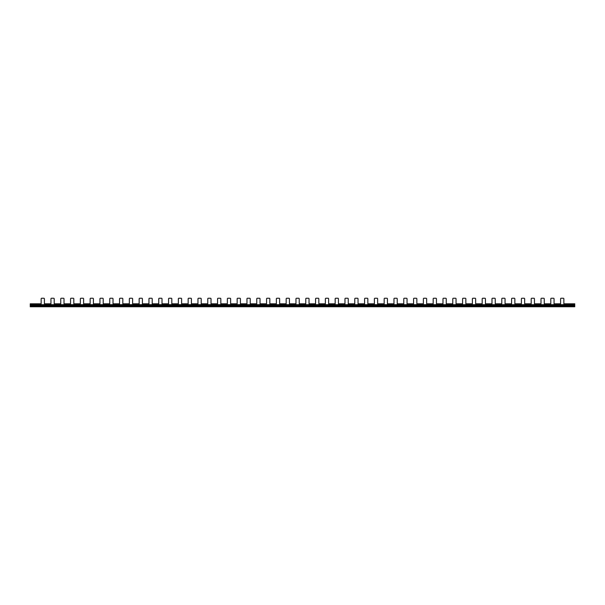 <?xml version="1.0" encoding="UTF-8"?>
<svg xmlns="http://www.w3.org/2000/svg" width="605" height="605" viewBox="0 0 605 605"><rect width="100%" height="100%" fill="white"/><g stroke="black" fill="none" stroke-linecap="round" stroke-linejoin="round"><path stroke-width="0.91" d="M30.25 305.487L30.25 306.75L574.75 306.75L574.75 304.678L563.86 304.678L563.86 298.794A0.544 0.544 0 0 0 563.315 298.25L561.137 298.25A0.544 0.544 0 0 0 560.593 298.794L560.593 304.686L554.059 304.678L554.059 298.794A0.544 0.544 0 0 0 553.514 298.25L551.337 298.25A0.544 0.544 0 0 0 550.792 298.794L550.792 304.686L544.258 304.678L544.258 298.794A0.544 0.544 0 0 0 543.714 298.25L541.536 298.25A0.544 0.544 0 0 0 540.991 298.794L540.991 304.686L534.457 304.678L534.457 298.794A0.544 0.544 0 0 0 533.913 298.25L531.735 298.25A0.544 0.544 0 0 0 531.19 298.794L531.19 304.686L524.656 304.678L524.656 298.794A0.544 0.544 0 0 0 524.111 298.25L521.933 298.25A0.544 0.544 0 0 0 521.389 298.794L521.389 304.686L514.855 304.678L514.855 298.794A0.544 0.544 0 0 0 514.311 298.25L512.133 298.25A0.544 0.544 0 0 0 511.588 298.794L511.588 304.686L505.054 304.678L505.054 298.794A0.544 0.544 0 0 0 504.51 298.25L502.332 298.25A0.544 0.544 0 0 0 501.787 298.794L501.787 304.686L495.253 304.678L495.253 298.794A0.544 0.544 0 0 0 494.708 298.25L492.53 298.25A0.544 0.544 0 0 0 491.986 298.794L491.986 304.686L485.452 304.678L485.452 298.794A0.544 0.544 0 0 0 484.908 298.25L482.73 298.25A0.544 0.544 0 0 0 482.185 298.794L482.185 304.686L475.651 304.678L475.651 298.794A0.544 0.544 0 0 0 475.106 298.25L472.928 298.25A0.544 0.544 0 0 0 472.384 298.794L472.384 304.686L465.85 304.678L465.85 298.794A0.544 0.544 0 0 0 465.305 298.25L463.127 298.25A0.544 0.544 0 0 0 462.583 298.794L462.583 304.686L456.049 304.678L456.049 298.794A0.544 0.544 0 0 0 455.505 298.25L453.327 298.25A0.544 0.544 0 0 0 452.782 298.794L452.782 304.686L446.248 304.678L446.248 298.794A0.544 0.544 0 0 0 445.704 298.25L443.526 298.25A0.544 0.544 0 0 0 442.981 298.794L442.981 304.686L436.447 304.678L436.447 298.794A0.544 0.544 0 0 0 435.902 298.25L433.724 298.25A0.544 0.544 0 0 0 433.18 298.794L433.18 304.686L426.646 304.678L426.646 298.794A0.544 0.544 0 0 0 426.102 298.25L423.923 298.25A0.544 0.544 0 0 0 423.379 298.794L423.379 304.686L416.845 304.678L416.845 298.794A0.544 0.544 0 0 0 416.3 298.25L414.123 298.25A0.544 0.544 0 0 0 413.578 298.794L413.578 304.686L407.044 304.678L407.044 298.794A0.544 0.544 0 0 0 406.499 298.25L404.321 298.25A0.544 0.544 0 0 0 403.777 298.794L403.777 304.686L397.243 304.678L397.243 298.794A0.544 0.544 0 0 0 396.698 298.25L394.52 298.25A0.544 0.544 0 0 0 393.976 298.794L393.976 304.686L387.442 304.678L387.442 298.794A0.544 0.544 0 0 0 386.897 298.25L384.719 298.25A0.544 0.544 0 0 0 384.175 298.794L384.175 304.686L377.641 304.678L377.641 298.794A0.544 0.544 0 0 0 377.096 298.25L374.918 298.25A0.544 0.544 0 0 0 374.374 298.794L374.374 304.686L367.84 304.678L367.84 298.794A0.544 0.544 0 0 0 367.296 298.25L365.118 298.25A0.544 0.544 0 0 0 364.573 298.794L364.573 304.686L358.039 304.678L358.039 298.794A0.544 0.544 0 0 0 357.495 298.25L355.316 298.25A0.544 0.544 0 0 0 354.772 298.794L354.772 304.686L348.238 304.678L348.238 298.794A0.544 0.544 0 0 0 347.693 298.25L345.515 298.25A0.544 0.544 0 0 0 344.971 298.794L344.971 304.686L338.437 304.678L338.437 298.794A0.544 0.544 0 0 0 337.892 298.25L335.714 298.25A0.544 0.544 0 0 0 335.17 298.794L335.17 304.686L328.636 304.678L328.636 298.794A0.544 0.544 0 0 0 328.091 298.25L325.913 298.25A0.544 0.544 0 0 0 325.369 298.794L325.369 304.686L318.835 304.678L318.835 298.794A0.544 0.544 0 0 0 318.291 298.25L316.113 298.25A0.544 0.544 0 0 0 315.568 298.794L315.568 304.686L309.034 304.678L309.034 298.794A0.544 0.544 0 0 0 308.49 298.25L306.312 298.25A0.544 0.544 0 0 0 305.767 298.794L305.767 304.686L299.233 304.678L299.233 298.794A0.544 0.544 0 0 0 298.688 298.25L296.51 298.25A0.544 0.544 0 0 0 295.966 298.794L295.966 304.686L289.432 304.678L289.432 298.794A0.544 0.544 0 0 0 288.887 298.25L286.709 298.25A0.544 0.544 0 0 0 286.165 298.794L286.165 304.686L279.631 304.678L279.631 298.794A0.544 0.544 0 0 0 279.087 298.25L276.909 298.25A0.544 0.544 0 0 0 276.364 298.794L276.364 304.686L269.83 304.678L269.83 298.794A0.544 0.544 0 0 0 269.285 298.25L267.107 298.25A0.544 0.544 0 0 0 266.563 298.794L266.563 304.686L260.029 304.678L260.029 298.794A0.544 0.544 0 0 0 259.484 298.25L257.306 298.25A0.544 0.544 0 0 0 256.762 298.794L256.762 304.686L250.228 304.678L250.228 298.794A0.544 0.544 0 0 0 249.684 298.25L247.505 298.25A0.544 0.544 0 0 0 246.961 298.794L246.961 304.686L240.427 304.678L240.427 298.794A0.544 0.544 0 0 0 239.882 298.25L237.704 298.25A0.544 0.544 0 0 0 237.16 298.794L237.16 304.686L230.626 304.678L230.626 298.794A0.544 0.544 0 0 0 230.082 298.25L227.904 298.25A0.544 0.544 0 0 0 227.359 298.794L227.359 304.686L220.825 304.678L220.825 298.794A0.544 0.544 0 0 0 220.28 298.25L218.102 298.25A0.544 0.544 0 0 0 217.558 298.794L217.558 304.686L211.024 304.678L211.024 298.794A0.544 0.544 0 0 0 210.48 298.25L208.302 298.25A0.544 0.544 0 0 0 207.757 298.794L207.757 304.686L201.223 304.678L201.223 298.794A0.544 0.544 0 0 0 200.679 298.25L198.501 298.25A0.544 0.544 0 0 0 197.956 298.794L197.956 304.686L191.422 304.678L191.422 298.794A0.544 0.544 0 0 0 190.877 298.25L188.7 298.25A0.544 0.544 0 0 0 188.155 298.794L188.155 304.686L181.621 304.678L181.621 298.794A0.544 0.544 0 0 0 181.076 298.25L178.898 298.25A0.544 0.544 0 0 0 178.354 298.794L178.354 304.686L171.82 304.678L171.82 298.794A0.544 0.544 0 0 0 171.275 298.25L169.097 298.25A0.544 0.544 0 0 0 168.553 298.794L168.553 304.686L162.019 304.678L162.019 298.794A0.544 0.544 0 0 0 161.475 298.25L159.296 298.25A0.544 0.544 0 0 0 158.752 298.794L158.752 304.686L152.218 304.678L152.218 298.794A0.544 0.544 0 0 0 151.673 298.25L149.495 298.25A0.544 0.544 0 0 0 148.951 298.794L148.951 304.686L142.417 304.678L142.417 298.794A0.544 0.544 0 0 0 141.873 298.25L139.695 298.25A0.544 0.544 0 0 0 139.15 298.794L139.15 304.686L132.616 304.678L132.616 298.794A0.544 0.544 0 0 0 132.071 298.25L129.893 298.25A0.544 0.544 0 0 0 129.349 298.794L129.349 304.686L122.815 304.678L122.815 298.794A0.544 0.544 0 0 0 122.27 298.25L120.093 298.25A0.544 0.544 0 0 0 119.548 298.794L119.548 304.686L113.014 304.678L113.014 298.794A0.544 0.544 0 0 0 112.469 298.25L110.291 298.25A0.544 0.544 0 0 0 109.747 298.794L109.747 304.686L103.213 304.678L103.213 298.794A0.544 0.544 0 0 0 102.668 298.25L100.49 298.25A0.544 0.544 0 0 0 99.946 298.794L99.946 304.686L93.412 304.678L93.412 298.794A0.544 0.544 0 0 0 92.867 298.25L90.689 298.25A0.544 0.544 0 0 0 90.145 298.794L90.145 304.686L83.611 304.678L83.611 298.794A0.544 0.544 0 0 0 83.067 298.25L80.888 298.25A0.544 0.544 0 0 0 80.344 298.794L80.344 304.686L73.81 304.678L73.81 298.794A0.544 0.544 0 0 0 73.265 298.25L71.087 298.25A0.544 0.544 0 0 0 70.543 298.794L70.543 304.686L64.009 304.678L64.009 298.794A0.544 0.544 0 0 0 63.465 298.25L61.287 298.25A0.544 0.544 0 0 0 60.742 298.794L60.742 304.686L54.208 304.678L54.208 298.794A0.544 0.544 0 0 0 53.663 298.25L51.485 298.25A0.544 0.544 0 0 0 50.941 298.794L50.941 304.686L44.407 304.678L563.86 304.678L563.86 305.601M41.14 303.808L30.25 303.808L30.25 305.223L574.75 305.223M41.14 305.223L41.14 304.678L44.407 304.686L44.407 298.794A0.544 0.544 0 0 0 43.862 298.25L41.684 298.25A0.544 0.544 0 0 0 41.14 298.794L41.14 304.678L30.25 304.678M574.75 304.678L574.75 303.808L563.86 303.808M560.593 303.808L554.059 303.808M550.792 303.808L544.258 303.808M540.991 303.808L534.457 303.808M531.19 303.808L524.656 303.808M521.389 303.808L514.855 303.808M511.588 303.808L505.054 303.808M501.787 303.808L495.253 303.808M491.986 303.808L485.452 303.808M482.185 303.808L475.651 303.808M472.384 303.808L465.85 303.808M462.583 303.808L456.049 303.808M452.782 303.808L446.248 303.808M442.981 303.808L436.447 303.808M433.18 303.808L426.646 303.808M423.379 303.808L416.845 303.808M413.578 303.808L407.044 303.808M403.777 303.808L397.243 303.808M393.976 303.808L387.442 303.808M384.175 303.808L377.641 303.808M374.374 303.808L367.84 303.808M364.573 303.808L358.039 303.808M354.772 303.808L348.238 303.808M344.971 303.808L338.437 303.808M335.17 303.808L328.636 303.808M325.369 303.808L318.835 303.808M315.568 303.808L309.034 303.808M305.767 303.808L299.233 303.808M295.966 303.808L289.432 303.808M286.165 303.808L279.631 303.808M276.364 303.808L269.83 303.808M266.563 303.808L260.029 303.808M256.762 303.808L250.228 303.808M246.961 303.808L240.427 303.808M237.16 303.808L230.626 303.808M227.359 303.808L220.825 303.808M217.558 303.808L211.024 303.808M207.757 303.808L201.223 303.808M197.956 303.808L191.422 303.808M188.155 303.808L181.621 303.808M178.354 303.808L171.82 303.808M168.553 303.808L162.019 303.808M158.752 303.808L152.218 303.808M148.951 303.808L142.417 303.808M139.15 303.808L132.616 303.808M129.349 303.808L122.815 303.808M119.548 303.808L113.014 303.808M109.747 303.808L103.213 303.808M99.946 303.808L93.412 303.808M90.145 303.808L83.611 303.808M80.344 303.808L73.81 303.808M70.543 303.808L64.009 303.808M60.742 303.808L54.208 303.808M50.941 303.808L44.407 303.808M574.75 305.835L30.25 305.835"/></g></svg>
